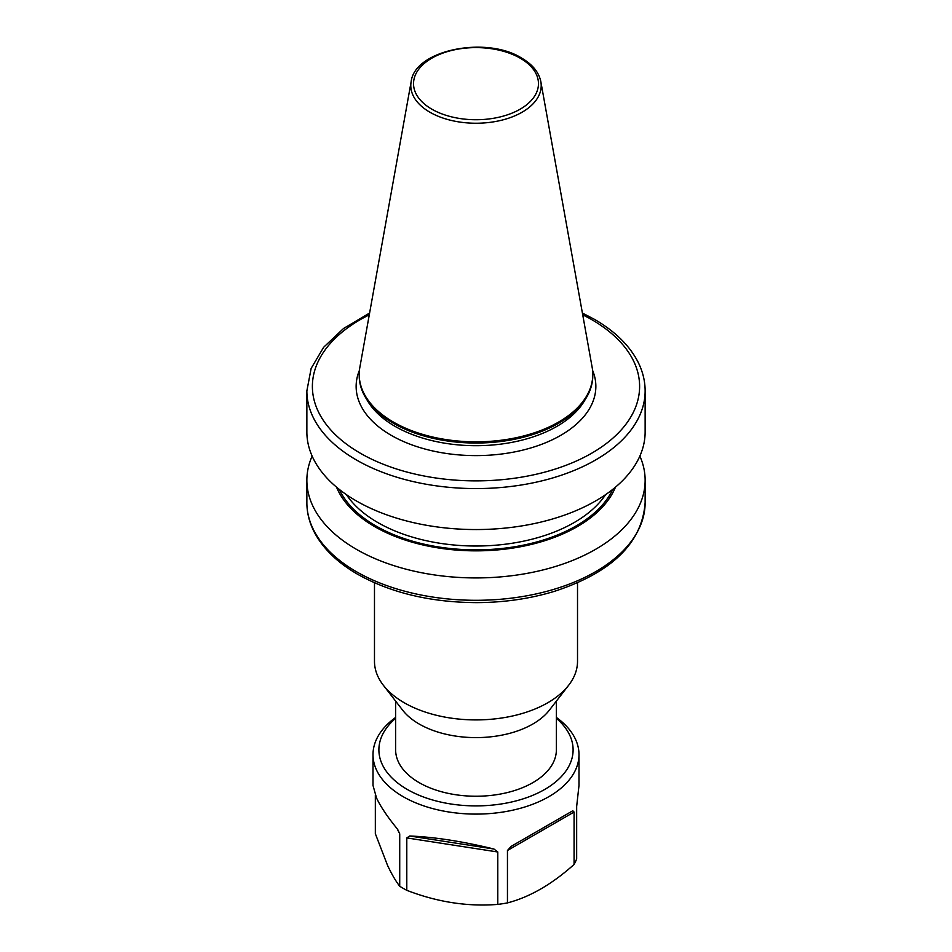 <?xml version="1.0" encoding="UTF-8"?>
<svg xmlns="http://www.w3.org/2000/svg" width="952" height="952" viewBox="0 0 952 952"><rect width="100%" height="100%" fill="white"/><g stroke="black" fill="none" stroke-linecap="round" stroke-linejoin="round"><path stroke-width="1.43" d="M395.627 701.112L395.627 749.831A80.373 46.398 0 0 0 419.166 782.639A80.373 46.398 0 0 0 506.762 792.707A80.373 46.398 0 0 0 556.373 749.831L556.373 701.112M374.481 582.779L374.481 661.295A101.519 58.619 0 0 0 383.323 685.226L402.625 710.144A80.373 46.398 0 0 0 419.166 724.02A80.373 46.398 0 0 0 549.375 710.144L568.677 685.226A101.519 58.619 0 0 0 577.519 661.295L577.519 582.779M393.414 422.081A116.787 67.425 0 0 0 520.696 436.694A116.787 67.425 0 0 0 592.787 374.398A116.787 67.425 0 0 0 592.168 367.448L540.855 81.717A65.2 37.64 180 0 1 504.024 119.583A65.2 37.64 180 0 1 429.899 112.217A65.2 37.64 180 0 1 411.145 81.717L359.832 367.448A116.787 67.425 0 0 0 359.213 374.398A116.787 67.425 0 0 0 393.414 422.081M359.213 374.398L359.213 375.6A116.787 67.425 0 0 0 365.747 397.841A116.787 67.425 0 0 0 393.414 423.283A116.787 67.425 0 0 0 586.253 397.841A116.787 67.425 0 0 0 592.787 375.6L592.787 374.398M383.323 685.226A101.519 58.619 0 0 0 404.207 702.743A101.519 58.619 0 0 0 568.677 685.226M306.865 390.915L306.865 431.91A169.135 97.651 0 0 0 356.405 500.954A169.135 97.651 0 0 0 540.724 522.124A169.135 97.651 0 0 0 645.135 431.91L645.135 390.915A169.135 97.651 180 0 1 540.724 481.141A169.135 97.651 180 0 1 356.405 459.971A169.135 97.651 180 0 1 306.865 390.915L311.149 368.388L323.632 347.278L343.458 328.571L369.602 313.029M336.544 487.162A143.3 82.741 0 0 0 476 550.851A143.3 82.741 0 0 0 615.456 487.162M312.137 456.091A169.135 97.651 0 0 0 306.865 480.284A169.135 97.651 0 0 0 356.405 549.328A169.135 97.651 0 0 0 540.724 570.498A169.135 97.651 0 0 0 645.135 480.284A169.135 97.651 0 0 0 639.863 456.091M556.373 718.367A97.116 56.061 180 0 1 569.796 735.325A97.116 56.061 180 0 1 501.133 803.988A97.116 56.061 180 0 1 382.204 764.349A97.116 56.061 180 0 1 395.627 718.367M556.373 717.451A102.994 59.464 180 0 1 575.484 739.252A102.994 59.464 180 0 1 578.995 754.638A102.994 59.464 180 0 1 489.447 813.591A102.994 59.464 180 0 1 376.516 770.025A102.994 59.464 180 0 1 373.005 754.638A102.994 59.464 180 0 1 395.627 717.451M373.005 754.638L373.005 785.436L376.516 797.954C380.502 806.487 387.381 816.745 397.151 828.728L399.721 833.821L399.721 886.241C395.734 881.1 391.665 874.126 387.523 865.344L375.338 833.702L375.338 795.253M406.79 890.322L406.79 837.915L409.741 835.999C434.493 837.022 462.565 841.366 493.957 849.029L497.789 851.992L497.789 904.4C467.634 906.804 437.301 902.115 406.79 890.322A102.994 59.464 180 0 1 399.721 886.241M507.452 902.901L507.452 850.493L511.164 846.364L572.807 810.771L574.08 812.032L574.08 864.44C551.993 884.265 529.788 897.082 507.452 902.901A102.994 59.464 180 0 1 497.789 904.4M578.995 754.638L578.995 785.436L576.662 806.451L576.662 858.871A102.994 59.464 180 0 1 574.08 864.44M511.164 846.364L572.807 810.771L511.164 846.364M365.747 397.841L367.888 401.375A114.514 66.116 0 0 0 395.02 426.329A114.514 66.116 0 0 0 584.111 401.375L586.253 397.841M431.827 109.171A62.475 36.069 0 0 0 520.173 109.171A62.475 36.069 0 0 0 520.173 58.167A62.475 36.069 0 0 0 431.827 58.167A62.475 36.069 0 0 0 431.827 109.171M356.405 571.7A169.135 97.651 0 0 0 540.724 592.87A169.135 97.651 0 0 0 645.135 502.644C642.195 542.83 612.088 572.354 554.79 591.216C530.312 598.713 504.262 602.509 476.654 602.628C430.613 602.366 390.915 592.906 357.547 574.223C337.282 562.489 322.859 548.447 314.243 532.061C309.352 522.541 306.889 512.735 306.865 502.644A169.135 97.651 0 0 0 356.405 571.7M359.416 370.352A119.857 69.198 0 0 0 391.248 435.35A119.857 69.198 0 0 0 534.488 446.809A119.857 69.198 0 0 0 592.584 370.352M346.409 494.647A138.861 80.17 0 0 0 377.813 522.541A138.861 80.17 0 0 0 605.591 494.647M339.257 489.364A141.622 81.765 0 0 0 375.862 525.92A141.622 81.765 0 0 0 612.743 489.364M369.281 314.815A163.613 94.462 0 0 0 354.68 449.796A163.613 94.462 0 0 0 588.776 454.854A163.613 94.462 0 0 0 591.692 319.622A163.613 94.462 0 0 0 582.719 314.815M574.08 812.032L507.452 850.493M497.789 851.992L406.79 837.915M399.721 833.821L397.65 829.359M409.741 835.999L493.957 849.029M540.855 81.717C538.939 72.316 532.513 64.415 521.553 58.024C486.139 35.688 414.596 49.932 411.145 81.717M645.135 502.644L645.135 480.284M306.865 502.644L306.865 480.284M582.398 313.029L594.453 319.348C614.718 331.07 629.141 345.124 637.757 361.498C642.648 371.03 645.111 380.836 645.135 390.915"/></g></svg>
